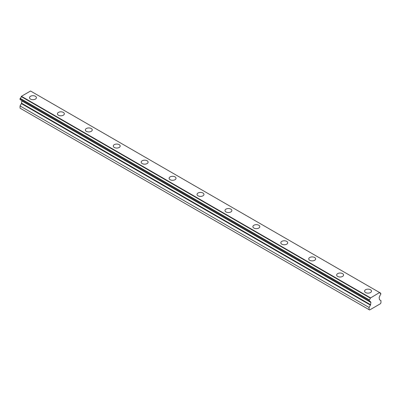 <?xml version="1.0" encoding="UTF-8"?>
<svg xmlns="http://www.w3.org/2000/svg" width="401" height="401" viewBox="0 0 401 401"><rect width="100%" height="100%" fill="white"/><g stroke="black" fill="none" stroke-linecap="round" stroke-linejoin="round"><path stroke-width="0.6" d="M365.592 292.55A3.454 1.995 180 0 1 364.579 291.141A3.454 1.995 180 0 1 366.714 289.296A3.454 1.995 180 0 1 370.479 289.728A3.454 1.995 180 0 1 371.491 291.141A3.454 1.995 180 0 1 369.356 292.986A3.454 1.995 180 0 1 365.592 292.55M337.672 276.429A3.454 1.995 180 0 1 336.66 275.021A3.454 1.995 180 0 1 338.79 273.176A3.454 1.995 180 0 1 342.554 273.607A3.454 1.995 180 0 1 343.567 275.021A3.454 1.995 180 0 1 341.436 276.86A3.454 1.995 180 0 1 337.672 276.429M309.747 260.309A3.454 1.995 180 0 1 308.735 258.901A3.454 1.995 180 0 1 310.87 257.056A3.454 1.995 180 0 1 314.635 257.487A3.454 1.995 180 0 1 315.647 258.901A3.454 1.995 180 0 1 313.512 260.74A3.454 1.995 180 0 1 309.747 260.309M281.823 244.189A3.454 1.995 180 0 1 280.81 242.775A3.454 1.995 180 0 1 282.946 240.936A3.454 1.995 180 0 1 286.71 241.367A3.454 1.995 180 0 1 287.723 242.775A3.454 1.995 180 0 1 285.592 244.62A3.454 1.995 180 0 1 281.823 244.189M253.903 228.069A3.454 1.995 180 0 1 252.891 226.655A3.454 1.995 180 0 1 255.021 224.816A3.454 1.995 180 0 1 258.79 225.247A3.454 1.995 180 0 1 259.803 226.655A3.454 1.995 180 0 1 257.668 228.5A3.454 1.995 180 0 1 253.903 228.069M225.979 211.944A3.454 1.995 180 0 1 224.966 210.535A3.454 1.995 180 0 1 227.101 208.69A3.454 1.995 180 0 1 230.866 209.127A3.454 1.995 180 0 1 231.878 210.535A3.454 1.995 180 0 1 229.743 212.38A3.454 1.995 180 0 1 225.979 211.944M198.059 195.823A3.454 1.995 180 0 1 197.046 194.415A3.454 1.995 180 0 1 199.177 192.57A3.454 1.995 180 0 1 202.941 193.001A3.454 1.995 180 0 1 203.954 194.415A3.454 1.995 180 0 1 201.823 196.259A3.454 1.995 180 0 1 198.059 195.823M170.134 179.703A3.454 1.995 180 0 1 169.122 178.295A3.454 1.995 180 0 1 171.257 176.45A3.454 1.995 180 0 1 175.021 176.881A3.454 1.995 180 0 1 176.034 178.295A3.454 1.995 180 0 1 173.899 180.134A3.454 1.995 180 0 1 170.134 179.703M142.21 163.583A3.454 1.995 180 0 1 141.197 162.174A3.454 1.995 180 0 1 143.332 160.33A3.454 1.995 180 0 1 147.097 160.761A3.454 1.995 180 0 1 148.109 162.174A3.454 1.995 180 0 1 145.979 164.014A3.454 1.995 180 0 1 142.21 163.583M114.29 147.463A3.454 1.995 180 0 1 113.277 146.049A3.454 1.995 180 0 1 115.408 144.21A3.454 1.995 180 0 1 119.177 144.641A3.454 1.995 180 0 1 120.19 146.049A3.454 1.995 180 0 1 118.054 147.894A3.454 1.995 180 0 1 114.29 147.463M86.365 131.343A3.454 1.995 180 0 1 85.353 129.929A3.454 1.995 180 0 1 87.488 128.089A3.454 1.995 180 0 1 91.253 128.52A3.454 1.995 180 0 1 92.265 129.929A3.454 1.995 180 0 1 90.13 131.774A3.454 1.995 180 0 1 86.365 131.343M58.446 115.222A3.454 1.995 180 0 1 57.433 113.809A3.454 1.995 180 0 1 59.564 111.964A3.454 1.995 180 0 1 63.328 112.4A3.454 1.995 180 0 1 64.34 113.809A3.454 1.995 180 0 1 62.21 115.653A3.454 1.995 180 0 1 58.446 115.222M30.521 99.097A3.454 1.995 180 0 1 29.509 97.689A3.454 1.995 180 0 1 31.644 95.844A3.454 1.995 180 0 1 35.408 96.28A3.454 1.995 180 0 1 36.421 97.689A3.454 1.995 180 0 1 34.285 99.533A3.454 1.995 180 0 1 30.521 99.097M21.243 100.23L370.709 301.993A0.742 0.426 -60 0 1 370.86 302.429L370.574 304.715A0.742 0.426 -60 0 1 370.429 305.136L369.08 307.462L369.08 309.677L369.607 309.983L378.073 305.096L380.429 303.732L380.95 302.83L380.95 300.61L379.607 299.833A0.742 0.426 -60 0 1 379.456 299.582L379.176 297.627A0.742 0.426 -60 0 1 379.321 297.021L379.757 296.274A1.579 0.912 -60 0 1 380.785 294.489L380.785 293.221A1.579 0.912 -60 0 1 380.078 293.251A1.579 0.912 -60 0 1 379.757 292.625L380.785 293.221M370.444 297.813L21.413 96.3L30.556 91.017L379.587 292.529L370.278 298.098A1.579 0.912 -60 0 1 369.251 299.878L369.251 301.151A1.579 0.912 -60 0 1 369.953 301.116A1.579 0.912 -60 0 1 370.278 301.742M21.413 96.3L21.243 96.586L370.278 298.098M21.243 96.586A1.579 0.912 -60 0 1 20.215 98.365L369.251 299.878M20.215 98.365L20.05 98.656L369.08 300.169M20.05 98.656L20.05 99.543L369.08 301.056M20.215 99.638L369.251 301.151M21.679 100.481L370.709 301.993L21.679 100.481A0.742 0.426 -60 0 1 21.824 100.917L21.544 103.202A0.742 0.426 -60 0 1 21.393 103.623L20.05 105.949L369.08 307.462M20.05 105.949L20.05 108.165L369.08 309.677M21.824 100.917L370.86 302.429M21.544 103.202L370.574 304.715M21.393 103.623L370.429 305.136"/></g></svg>
